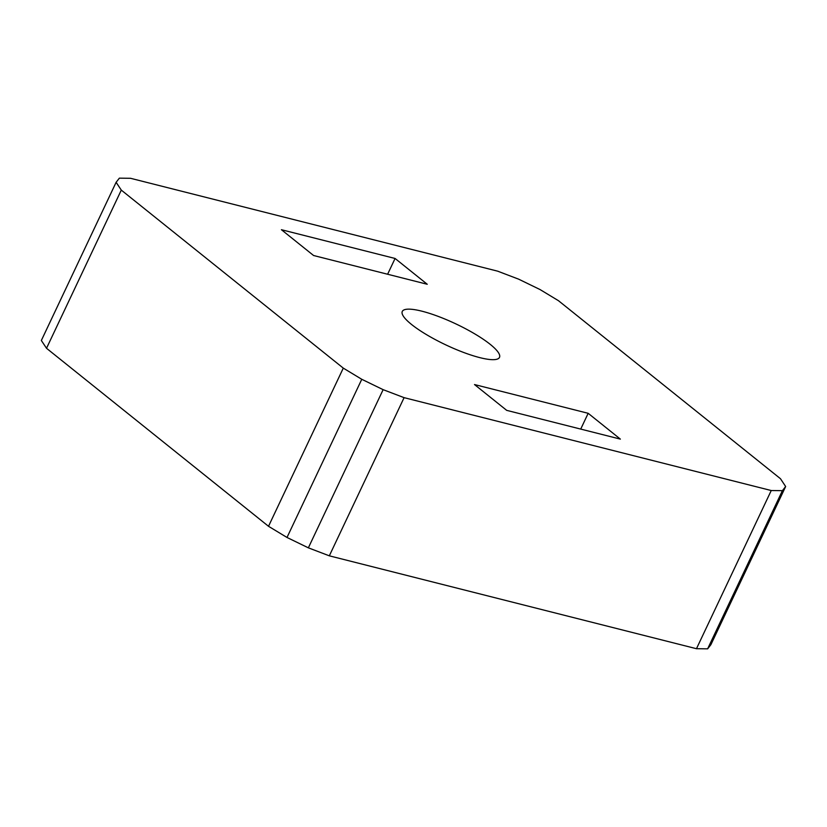 <?xml version="1.0" encoding="UTF-8"?>
<svg xmlns="http://www.w3.org/2000/svg" width="827" height="827" viewBox="0 0 827 827"><rect width="100%" height="100%" fill="white"/><g stroke="black" fill="none" stroke-linecap="round" stroke-linejoin="round"><path stroke-width="1.24" d="M707.633 648.844L710.879 644.698L785.65 486.514L780.481 478.719L558.483 300.708L540 289.533L518.643 279.164L497.678 271.173L130.532 178.291L119.367 178.156L116.121 182.302L121.29 190.107L46.519 348.281L268.517 526.292L287 537.467L308.357 547.836L329.322 555.827L696.468 648.709L707.633 648.844L782.404 490.669L785.65 486.514M116.121 182.302L41.35 340.486L46.519 348.281M329.322 555.827L404.093 397.653L771.24 490.535L782.404 490.669M771.24 490.535L696.468 648.709M404.093 397.653L383.128 389.662L308.357 547.836M383.128 389.662L361.771 379.293L287 537.467M361.771 379.293L343.288 368.118L268.517 526.292M343.288 368.118L121.29 190.107M411.536 324.463A53.765 11.64 -154.7 0 1 402.284 311.438A53.765 11.64 -154.7 0 1 438.031 316.327A53.765 11.64 -154.7 0 1 490.235 344.363A53.765 11.64 -154.7 0 1 499.487 357.388A53.765 11.64 -154.7 0 1 463.74 352.498A53.765 11.64 -154.7 0 1 411.536 324.463M395.079 258.469L427.259 284.271L313.588 255.512L281.407 229.71L395.079 258.469L387.615 274.244M588.173 413.304L620.364 439.116L506.693 410.357L474.512 384.555L588.173 413.304L580.719 429.089"/></g></svg>
